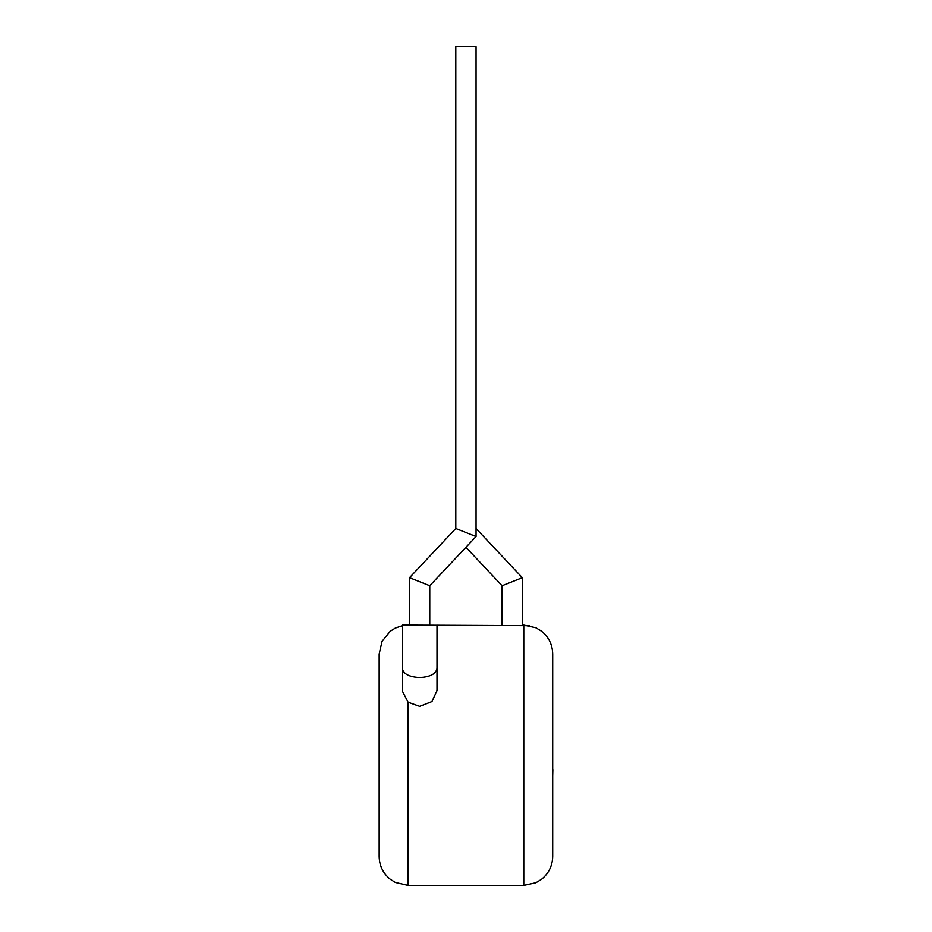 <?xml version="1.0" encoding="UTF-8"?>
<svg xmlns="http://www.w3.org/2000/svg" width="932" height="932" viewBox="0 0 932 932"><rect width="100%" height="100%" fill="white"/><g stroke="black" fill="none" stroke-linecap="round" stroke-linejoin="round"><path stroke-width="1.4" d="M552.699 769.832L552.699 744.307M552.839 769.832L552.699 775.937M522.328 625.081L522.328 577.677L476.054 528.514M502.08 625.081L502.08 585.715L522.328 577.677M502.08 585.715L465.93 547.294M529.562 625.663L402.298 625.081L402.298 668.465C403.393 673.929 409.183 676.947 419.645 677.517C430.118 676.947 435.896 673.929 437.003 668.465L437.003 625.081M429.768 625.081L429.768 585.715L409.521 577.677L455.806 528.514L455.806 46.6L476.054 46.6L476.054 536.541L455.806 528.514L476.054 536.541L429.768 585.715M409.521 625.081L409.521 577.677M402.298 668.465L402.298 690.903L408.076 702.215L419.645 706.363L431.947 701.575L437.003 690.565L437.003 668.465M408.076 702.215L408.076 885.4L395.354 882.453L390.17 879.191C383.029 873.307 379.359 865.735 379.161 856.473L379.161 654.008L382.05 641.379L390.17 631.29L395.354 628.028L402.298 625.663M552.699 755.246L552.699 856.473C552.49 865.816 548.762 873.435 541.504 879.33L535.888 882.744L523.772 885.4L523.772 625.081L535.888 627.737L541.504 631.15C548.762 637.045 552.49 644.664 552.699 654.008L552.699 755.246M523.772 885.4L408.076 885.4"/></g></svg>

